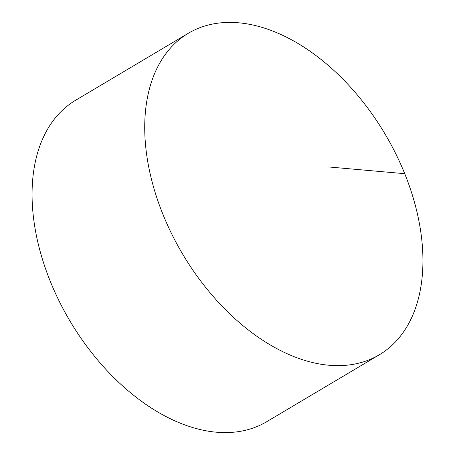 <?xml version="1.0" encoding="UTF-8"?>
<svg xmlns="http://www.w3.org/2000/svg" width="455" height="455" viewBox="0 0 455 455"><rect width="100%" height="100%" fill="white"/><g stroke="black" fill="none" stroke-linecap="round" stroke-linejoin="round"><path stroke-width="0.68" d="M352.676 364.427A186.982 117.669 59.3 0 0 379.351 354.763A186.982 117.669 59.3 0 0 395.657 153.511A186.982 117.669 59.3 0 0 214.982 23.62A186.982 117.669 59.3 0 0 188.307 33.289A186.982 117.669 59.3 0 0 172.001 234.541A186.982 117.669 59.3 0 0 352.676 364.427M188.307 33.289L75.649 100.237A186.982 117.669 59.3 0 0 59.343 301.489A186.982 117.669 59.3 0 0 240.018 431.38A186.982 117.669 59.3 0 0 266.693 421.711L379.351 354.763M329.295 167.008L404.728 173.691"/></g></svg>
